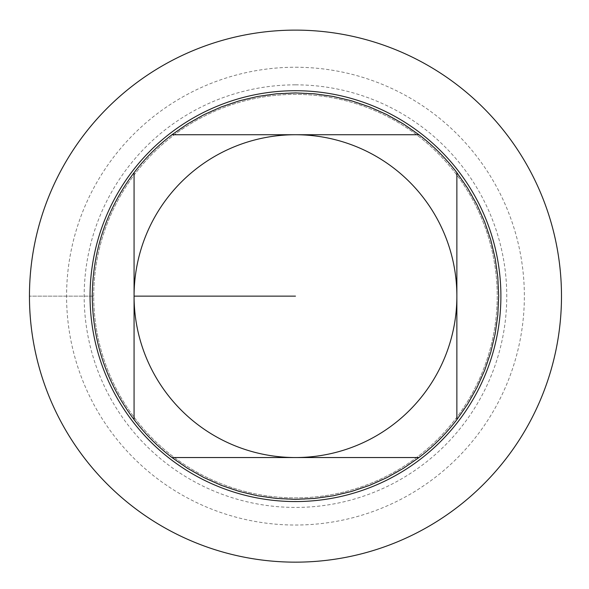 <?xml version="1.0" encoding="UTF-8"?>
<svg xmlns="http://www.w3.org/2000/svg" width="589" height="589" viewBox="0 0 589 589"><rect width="100%" height="100%" fill="white"/><g stroke="black" fill="none" stroke-linecap="round" stroke-linejoin="round"><path stroke-width="0.44" stroke-dasharray="2.94 2.21" d="M418.948 134.734L171.988 134.734M456.873 419.618L456.873 172.658M171.988 457.543L418.948 457.543M134.071 172.658L134.071 419.618M92.252 296.134A203.22 203.22 0 0 1 397.082 120.141A203.22 203.22 0 0 1 397.082 472.128A203.22 203.22 0 0 1 92.252 296.134M93.717 296.134A201.755 201.755 0 0 1 396.345 121.415A201.755 201.755 0 0 1 396.345 470.861A201.755 201.755 0 0 1 93.717 296.134A201.755 201.755 0 0 1 396.345 121.415A201.755 201.755 0 0 1 396.345 470.861A201.755 201.755 0 0 1 93.717 296.134L29.45 296.134L93.717 296.134A201.755 201.755 0 0 1 396.345 121.415A201.755 201.755 0 0 1 396.345 470.861A201.755 201.755 0 0 1 93.717 296.134M295.472 84.845A211.289 211.289 0 0 1 478.452 401.779A211.289 211.289 0 0 1 112.484 401.779A211.289 211.289 0 0 1 295.472 84.845M295.472 67.242A228.9 228.9 0 0 1 493.7 410.585A228.9 228.9 0 0 1 97.237 410.585A228.9 228.9 0 0 1 295.472 67.242M295.472 30.12A266.022 266.022 0 0 1 525.852 429.145A266.022 266.022 0 0 1 65.092 429.145A266.022 266.022 0 0 1 295.472 30.12M295.472 296.134L134.071 296.134"/><path stroke-width="0.88" d="M134.071 419.618L134.071 172.658A203.22 203.22 0 0 1 171.988 134.734L418.948 134.734A203.22 203.22 0 0 1 456.873 172.658L456.873 419.618A203.22 203.22 0 0 1 418.948 457.543L171.988 457.543A203.22 203.22 0 0 1 134.071 419.618C106.646 383.027 92.709 341.863 92.252 296.134C92.709 250.413 106.646 209.25 134.071 172.658M295.472 457.543A161.401 161.401 0 0 1 134.071 296.134A161.401 161.401 0 0 1 295.472 134.734A161.401 161.401 0 0 1 456.873 296.134A161.401 161.401 0 0 1 295.472 457.543M418.948 134.734L403.377 123.933L386.87 114.627L369.561 106.903L351.611 100.822L333.168 96.449L314.401 93.798L295.472 92.915L276.536 93.798L257.768 96.449L239.333 100.822L221.383 106.903L204.074 114.627L187.56 123.933L171.988 134.734M456.873 419.618L467.673 404.047L476.98 387.533L484.703 370.231L490.784 352.274L495.165 333.838L497.808 315.071L498.692 296.134L497.808 277.205L495.165 258.438L490.784 239.995L484.703 222.046L476.98 204.744L467.673 188.23L456.873 172.658M171.988 457.543L187.56 468.343L204.074 477.642L221.383 485.373L239.333 491.447L257.768 495.828L276.536 498.471L295.472 499.354L314.401 498.471L333.168 495.828L351.611 491.447L369.561 485.373L386.87 477.642L403.377 468.343L418.948 457.543M295.472 30.12A266.022 266.022 0 0 1 561.486 296.134A266.022 266.022 0 0 1 295.472 562.156A266.022 266.022 0 0 1 29.45 296.134A266.022 266.022 0 0 1 295.472 30.12A266.022 266.022 0 0 1 525.852 429.145A266.022 266.022 0 0 1 65.092 429.145A266.022 266.022 0 0 1 295.472 30.12M90.051 296.134A205.421 205.421 0 0 1 295.472 90.713A205.421 205.421 0 0 1 500.893 296.134A205.421 205.421 0 0 1 295.472 501.556A205.421 205.421 0 0 1 90.051 296.134A205.421 205.421 0 0 1 295.472 90.713A205.421 205.421 0 0 1 500.893 296.134A205.421 205.421 0 0 1 295.472 501.556A205.421 205.421 0 0 1 90.051 296.134M134.071 296.134L295.472 296.134"/></g></svg>
